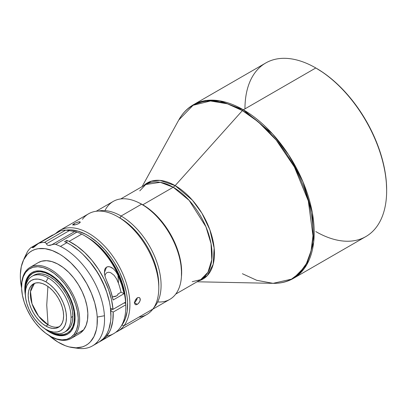 <?xml version="1.0" encoding="UTF-8"?>
<svg xmlns="http://www.w3.org/2000/svg" width="407" height="407" viewBox="0 0 407 407"><rect width="100%" height="100%" fill="white"/><g stroke="black" fill="none" stroke-linecap="round" stroke-linejoin="round"><path stroke-width="0.61" d="M242.389 273.723L256.725 280.301L273.072 283.338C280.611 283.491 287.403 281.832 293.452 278.373L365.898 236.548A100.193 57.845 -120 0 0 381.257 156.263A100.193 57.845 -120 0 0 315.801 67.969L243.355 109.798A100.193 57.845 60 0 1 308.811 198.087A100.193 57.845 60 0 1 293.452 278.373L306.644 264.916L313.685 242.094L312.317 212.673L303.006 181.909L288.599 154.767L272.441 133.801L243.355 109.798A3.231 1.867 120 0 0 242.389 110.602L258.191 121.79L276.272 140.156L294.414 167.028L308.297 200.885L312.983 235.765L311.045 250.971L306.446 263.507L299.7 272.924L291.458 279.156L273.072 283.338A99.888 57.672 -120 0 0 311.248 213.746A99.888 57.672 -120 0 0 242.389 110.602L175.152 185.623L173.224 187.235L189.174 200.397L205.937 226.78L211.04 243.651L211.788 259.783L207.926 272.298L200.697 279.68A54.945 31.721 -120 0 0 209.117 235.653A54.945 31.721 -120 0 0 173.224 187.235L142.801 204.797A54.945 31.721 60 0 1 181.441 276.653L181.466 267.587L179.98 258.104L177.065 248.295L172.833 238.538L167.445 229.212L161.116 220.67L154.08 213.243L150.381 210.037L142.801 204.797L173.224 187.235L160.272 182.321L145.752 184.513L120.782 198.926M139.774 190.852L145.752 184.513A54.945 31.721 -120 0 1 173.224 187.235L175.152 185.623L159.966 180.382L151.465 181.125L143.595 185.76A55.55 32.072 60 0 1 175.152 185.623A55.55 32.072 60 0 1 212.454 238.299A55.55 32.072 60 0 1 198.535 280.927L207.311 275.59L213.171 264.336L214.148 248.056L209.875 229.823L201.882 213.171L192.414 200.203L175.152 185.623L242.389 110.602A3.231 1.867 -60 0 1 243.355 109.798L315.801 67.969A100.193 57.845 60 0 1 315.807 67.969A100.193 57.845 60 0 1 386.65 190.68A100.193 57.845 60 0 1 315.801 231.583M316.488 68.366L316.147 68.167A99.222 57.285 -120 0 1 316.488 68.366A99.222 57.285 -120 0 1 386.65 189.891L386.314 181.751L385.302 173.306L383.628 164.626L381.308 155.8L378.368 146.917L374.827 138.054L370.726 129.299L366.102 120.737L360.999 112.454L355.469 104.523L349.562 97.029L343.34 90.033L336.854 83.613L330.179 77.823L323.367 72.726L315.807 67.969A100.193 57.845 -120 0 0 265.71 63.009L193.259 104.833A100.193 57.845 60 0 1 243.355 109.798L219.739 100.839L206.4 100.473L193.259 104.833C187.24 108.343 182.412 113.4 178.77 119.999L193.06 105.306L210.46 100.977L227.482 103.831L242.389 110.602A99.888 57.672 -120 0 0 178.77 119.999L142.104 186.62M181.537 273.473L181.537 272.156A54.945 31.721 -120 0 0 142.684 204.863L141.544 204.202A56.558 32.657 60 0 1 181.537 273.473A56.558 32.657 60 0 1 157.682 301.958M181.537 272.156L180.789 262.973L178.581 253.281L174.99 243.452L172.721 238.604L167.333 229.278L164.27 224.888L157.555 216.865L153.963 213.309L146.495 207.28L141.544 204.202L121.088 216.015A56.558 32.657 60 0 1 156.517 261.228A56.558 32.657 60 0 1 153.963 307.478A56.558 32.657 -120 0 0 156.517 261.228A56.558 32.657 -120 0 0 121.088 216.015L119.948 217.994A54.945 31.721 60 0 1 158.796 285.287A54.945 31.721 -120 0 0 119.948 217.994L121.088 216.015A56.558 32.657 -120 0 0 98.311 211.085A56.558 32.657 60 0 1 121.088 216.015L141.544 204.202A56.558 32.657 -120 0 0 113.263 201.404L96.189 211.258M152.747 309.223L169.821 299.369A56.558 32.657 -120 0 0 178.495 254.044A56.558 32.657 -120 0 0 141.544 204.202L142.684 204.863M82.438 219.302A58.176 33.588 60 0 1 117.664 216.672A58.176 33.588 60 0 1 158.796 287.922A58.176 33.588 60 0 1 152.884 309.045L123.998 325.722L121.876 325.137L125.249 318.91L127.177 311.248L127.584 302.442L127.208 297.715L126.455 292.831L123.835 282.789L119.821 272.69L114.576 262.937L111.549 258.303L104.833 249.75L97.461 242.419L89.708 236.589L85.78 234.31L78.022 231.135L70.635 229.894L66.275 230.133A56.558 32.657 60 0 1 115.619 264.682A56.558 32.657 60 0 1 121.876 325.137L123.998 325.722A58.176 33.588 -120 0 0 111.706 254.655A58.176 33.588 -120 0 0 55.774 233.44A58.176 33.588 60 0 1 59.687 230.469A58.176 33.588 60 0 1 114.128 258.084A58.176 33.588 60 0 1 123.998 325.722L152.884 309.045A58.176 33.588 -120 0 0 158.796 287.922A58.176 33.588 -120 0 0 133.404 229.375A58.176 33.588 -120 0 0 88.573 213.792L59.687 230.469M140.089 298.377L140.049 300.875L138.405 303.49L137.291 304.365L134.59 302.742L137.291 304.365L136.213 304.751L135.317 304.594L134.631 303.408L134.814 301.419L135.836 299.313L137.398 297.827L138.507 297.456L139.82 297.955L140.303 299.506L140.049 300.875L138.914 302.915L137.291 304.365L135.74 304.746M72.848 225.035L73.072 224.313L75.259 223.051L78.129 221.988L80.042 221.871L80.25 222.227L79.879 222.771L77.691 224.038L74.756 224.918L72.67 224.771L75.259 223.051L78.749 221.851L79.726 221.79L80.25 222.227L78.373 223.733L74.756 224.918L72.685 224.929M73.982 223.713L74.456 224.974L73.982 223.713M135.414 299.984L137.398 297.827L138.507 297.456L139.474 297.659M134.814 301.419L134.788 303.958M158.796 287.922L158.796 285.287L158.796 287.922M48.062 324.806A25.046 14.464 -120 0 0 59.458 326.592A25.046 14.464 -120 0 1 48.062 324.806L45.899 326.058A25.046 14.464 60 0 1 29.538 303.983A25.046 14.464 60 0 1 33.374 283.913A25.046 14.464 60 0 1 45.899 285.154L42.445 283.552L39.123 282.794L36.06 282.916L33.374 283.913L31.171 285.739L29.538 288.329L28.531 291.585L28.19 295.38L28.531 299.567L29.538 303.983L31.171 308.465L33.374 312.835L36.06 316.926L39.123 320.584L42.445 323.667L45.899 326.058L49.354 327.66L52.676 328.413L55.739 328.291L58.425 327.299L60.628 325.468L62.266 322.878L63.273 319.622L63.614 315.832L63.273 311.645L62.266 307.224L60.628 302.742L58.425 298.372L55.739 294.281L52.676 290.623L49.354 287.54L45.899 285.154A25.046 14.464 60 0 1 62.266 307.224A25.046 14.464 60 0 1 58.425 327.299A25.046 14.464 60 0 1 45.899 326.058L48.062 324.806L46.739 305.123L48.062 324.806A25.046 14.464 -120 0 1 32.005 303.724A25.046 14.464 -120 0 1 34.503 283.369L30.505 291.534L32.005 303.724L38.543 316.107L48.062 324.806M47.904 286.442L46.739 305.123L47.904 286.442M49.924 336.004L50.605 336.401A41.046 23.698 -120 0 0 75.458 334.549L74.186 334.193A40.079 23.138 60 0 1 49.924 336.004A40.079 23.138 60 0 1 21.581 286.92A40.079 23.138 60 0 1 25.656 272.369L28.978 269.144L33.104 267.236L37.882 266.707L43.117 267.587L48.611 269.836L54.162 273.372L59.544 278.057L64.56 283.715L69.012 290.12L72.731 297.034L75.575 304.187L77.432 311.304L78.23 318.111L77.941 324.354L76.577 329.782L74.186 334.193L70.864 337.418L66.738 339.331L61.966 339.855L56.731 338.975L51.231 336.726L45.686 333.191L40.298 328.505L35.282 322.848L30.83 316.442L27.111 309.529L24.272 302.381L22.416 295.258L21.612 288.451L21.902 282.209L23.265 276.78L25.656 272.369L25.758 271.225L25.656 272.369A40.079 23.138 60 0 1 64.56 283.715A40.079 23.138 60 0 1 74.186 334.193L75.458 334.549L83.689 329.797A41.046 23.698 -120 0 0 76.725 282.071A41.046 23.698 -120 0 0 38.314 262.591L30.082 267.338A41.046 23.698 60 0 1 68.498 286.823A41.046 23.698 60 0 1 75.458 334.549A41.046 23.698 -120 0 0 65.598 282.845A41.046 23.698 -120 0 0 25.758 271.225A41.046 23.698 60 0 1 30.082 267.338M29.172 275.412A35.551 20.528 -120 0 0 25.575 287.408A35.551 20.528 -120 0 1 29.172 275.412L28.398 275.86L29.172 275.412A35.551 20.528 -120 0 1 32.545 272.273A35.551 20.528 -120 0 0 29.172 275.412M71.449 330.703A35.551 20.528 60 0 1 67.699 334.071A35.551 20.528 60 0 1 44.47 328.474L51.084 332.951L55.963 334.946L60.607 335.729L64.84 335.261L68.503 333.562L71.449 330.703L73.565 326.79L74.781 321.973L75.036 316.437L74.323 310.399L72.68 304.085L70.157 297.741L66.86 291.605L62.907 285.923L58.46 280.906L53.683 276.75L48.759 273.616L43.885 271.617L39.24 270.838L35.007 271.306L31.344 273L28.398 275.86A35.551 20.528 60 0 1 32.148 272.492A35.551 20.528 60 0 1 65.415 289.367A35.551 20.528 60 0 1 71.449 330.703M25.382 295.406A35.551 20.528 60 0 1 28.398 275.86L26.277 279.772L25.066 284.59L24.812 290.125L25.382 295.406M51.496 332.305A35.551 20.528 -120 0 0 68.081 333.842A35.551 20.528 -120 0 1 51.496 332.305M74.466 317.348L75.061 317.348L74.466 317.348L73.998 322.583L72.604 327.08L70.345 330.657L67.303 333.18L63.599 334.549L59.371 334.722L54.782 333.679L51.867 332.458A34.585 19.968 60 0 0 74.466 317.348A34.585 19.968 60 0 0 50.941 275.549A34.585 19.968 60 0 0 25.631 287.006L26.028 283.872L27.422 279.38L29.68 275.804L32.723 273.28L36.426 271.907L40.654 271.739L45.243 272.782L50.015 274.995L54.782 278.291L59.371 282.544L63.599 287.596L67.303 293.249L70.345 299.282L72.604 305.469L73.998 311.569L74.466 317.348M48.184 277.895L45.899 281.853A29.09 16.794 60 0 1 66.468 317.48A29.09 16.794 60 0 1 45.899 329.355L48.184 330.672A32.321 18.661 -120 0 0 71.037 317.48A32.321 18.661 -120 0 0 48.184 277.895A32.321 18.661 60 0 1 71.037 317.48L72.868 316.422A32.321 18.661 -120 0 0 58.761 283.898A32.321 18.661 -120 0 0 33.852 275.239L37.317 273.957L41.27 273.799L45.553 274.771L50.015 276.841L54.472 279.919L58.761 283.898L62.709 288.619L66.173 293.9L69.017 299.537L71.128 305.321L72.431 311.024L72.868 316.422L71.037 317.48A32.321 18.661 60 0 1 64.347 332.275A32.321 18.661 60 0 1 48.184 330.672L45.899 329.355A29.09 16.794 60 0 1 25.331 293.727A29.09 16.794 60 0 1 45.899 281.853L48.184 277.895A32.321 18.661 -120 0 0 25.331 291.091A32.321 18.661 60 0 1 32.026 276.297A32.321 18.661 60 0 1 48.184 277.895M110.699 310.276L112.632 309.162L110.699 310.276M106.939 292.811A53.892 31.115 -120 0 0 87.5 259.137L92.028 264.494L97.619 272.553L102.35 281.217L106.944 292.821M112.459 297.079L113.08 296.723L112.459 297.079M113.324 268.737C110.663 266.671 108.399 266.153 106.517 267.18L104.38 272.665L104.502 273.83L105.499 277.788L110.638 290.812L113.126 300L124.094 293.666L121.011 292.145L124.094 293.666L121.607 284.478L117.989 275.259A58.176 33.588 60 0 1 124.094 293.666L113.126 300A58.176 33.588 -120 0 0 107.021 281.593L105.499 277.788L104.502 273.83L104.584 269.973L105.291 268.34L106.517 267.18L108.15 266.692L109.951 266.875L113.324 268.737L116 271.728L117.989 275.259L118.473 283.241A53.892 31.115 60 0 1 121.011 292.145L117.989 294.113L121.011 292.145A53.892 31.115 -120 0 0 118.473 283.241L116.677 279.075L114.148 275.361L110.714 272.705L108.725 272.217L106.853 272.665L105.505 274.069L104.843 276.083M87.632 237.51L95.065 242.648L102.213 249.277L108.801 257.148L114.576 265.954L119.317 275.356L122.838 284.997L125.005 294.505L125.738 303.591A53.892 31.115 -120 0 0 88.029 237.744M52.656 235.002L30.79 247.721A58.176 33.588 60 0 0 27.473 251.623L22.873 261.513A54.446 31.436 60 0 1 64.443 257.392A54.446 31.436 60 0 1 97.232 317.078L104.436 315.74A58.176 33.588 -120 0 0 60.424 246.398A58.176 33.588 -120 0 0 55.652 244.373L53.805 244.21L49.934 245.38L48.296 245.436L47.11 244.882L45.696 242.781L44.439 242.394A58.176 33.588 -120 0 0 39.306 243.086L37.815 243.844L33.562 247.425L32.667 247.705L31.654 247.191L30.79 247.721A58.176 33.588 -120 0 0 27.473 251.623L24.049 258.633M95.518 343.727A58.176 33.588 -120 0 0 98.891 342.185A58.176 33.588 -120 0 0 107.214 293.64A58.176 33.588 -120 0 0 66.819 242.704L60.424 246.398L66.819 242.704A58.176 33.588 -120 0 0 64.545 241.656L66.829 240.339A58.176 33.588 60 0 1 69.109 241.387L81.675 234.127A58.176 33.588 -120 0 0 76.908 232.102L55.652 244.373A58.176 33.588 60 0 1 60.424 246.398A58.176 33.588 60 0 1 104.436 315.74L97.232 317.078L96.774 312.484L94.77 302.925L91.382 293.182L86.747 283.628L81.034 274.633L77.844 270.457L70.95 262.932L63.589 256.766L59.819 254.263L52.294 250.554L45.019 248.667L38.273 248.682L35.18 249.405L32.316 250.6L29.711 252.248L27.381 254.344L23.657 259.768L21.281 266.671L20.35 274.781L20.436 279.192L21.596 287.912A54.446 31.436 60 0 1 20.436 279.192A54.446 31.436 60 0 1 22.873 261.513M72.573 347.593A54.446 31.436 60 0 1 49.069 335.5L57.85 342.007L65.379 345.721L69.063 346.896L76.109 347.837L82.489 346.866L85.353 345.675L87.958 344.022L90.288 341.931L94.012 336.503L96.388 329.604L97.039 325.681L97.232 317.078A54.446 31.436 60 0 1 72.573 347.593L78.083 348.346A58.176 33.588 -120 0 0 104.436 315.74A58.176 33.588 60 0 1 92.496 345.879A58.176 33.588 60 0 1 75.244 347.822M33.664 247.37L38.35 243.498L60.562 230.815A58.176 33.588 60 0 1 65.695 230.123L69.312 230.637L65.695 230.123L44.439 242.394L65.695 230.123A58.176 33.588 -120 0 0 60.562 230.815L39.306 243.086A58.176 33.588 60 0 1 44.439 242.394L45.696 242.781L46.429 243.849L69.312 230.637L75.544 231.69L76.908 232.102L74.654 231.578L51.77 244.79L48.296 245.436L47.11 244.882L46.429 243.849L69.312 230.637L74.654 231.578L51.77 244.79L53.805 244.21L55.652 244.373L76.908 232.102A58.176 33.588 60 0 1 81.675 234.127A58.176 33.588 60 0 1 84.661 235.724A58.176 33.588 60 0 1 125.59 302.096A58.176 33.588 -120 0 0 81.675 234.127L69.109 241.387A58.176 33.588 60 0 1 113.019 309.356L125.59 302.096L125.59 300.875A56.558 32.657 -120 0 0 85.806 236.386A56.558 32.657 -120 0 0 85.236 236.065M101.18 340.868L113.746 333.608A58.176 33.588 -120 0 0 125.758 304.823L113.187 312.083A58.176 33.588 60 0 1 101.18 340.868A58.176 33.588 60 0 1 100.015 341.488L102.834 339.794L105.327 337.668L109.356 332.117L110.862 328.749L112.78 320.981L113.187 312.083L110.75 310.882L113.187 312.083L125.758 304.823A58.176 33.588 60 0 1 125.799 306.975A58.176 33.588 60 0 1 106.776 336.05M60.562 230.815L59.539 231.293L60.562 230.815M32.173 247.431L36.559 244.892L32.173 247.431L31.654 247.191M33.562 247.425L32.667 247.705M125.799 305.728L125.758 303.602L125.758 304.823L125.758 303.602L124.262 302.864L125.758 303.602A56.558 32.657 -120 0 1 125.799 305.657L125.799 306.975M117.974 293.9A4.523 2.417 176.5 0 1 117.984 294.022A4.523 2.417 176.5 0 1 113.08 296.723L116.661 295.869L117.709 294.943L117.974 293.9M98.865 342.201L103.414 338.599L105.576 335.912L107.397 332.799L108.852 329.294L110.628 321.235L110.928 316.758L110.343 307.137L109.463 302.075L106.568 291.717L104.584 286.508L99.629 276.302L96.708 271.398L90.12 262.225L82.748 254.187L78.861 250.697L70.859 244.922L66.819 242.704A58.176 33.588 -120 0 0 64.545 241.656L66.829 240.339A58.176 33.588 60 0 1 69.109 241.387L77.025 246.174L84.763 252.61L92.028 260.449L98.555 269.398L104.1 279.136L108.46 289.291L111.472 299.491L113.019 309.356L110.47 308.094L113.019 309.356L125.59 302.096L124.883 295.324L123.682 289.616L119.851 278.001L117.277 272.242L110.963 261.192L103.373 251.226L94.897 242.847L90.456 239.387L84.661 235.724M66.829 240.339L66.982 242.786L66.829 240.339M116 271.728L117.989 275.259L118.473 283.241L116.677 279.075L114.148 275.361L110.714 272.705L108.725 272.217L106.853 272.665L105.505 274.069M80.286 333.099L83.689 329.797L86.136 325.279L87.536 319.719L87.831 313.324L87.012 306.354L85.109 299.064L82.199 291.738L78.388 284.656L73.83 278.093L68.691 272.303L63.177 267.506L57.494 263.884L51.862 261.579L46.5 260.678L41.611 261.218L38.243 262.627M66.173 331.222L69.017 328.861L71.128 325.519L72.431 321.316L72.868 316.422A32.321 18.661 -120 0 1 66.173 331.222L64.347 332.275M45.899 281.853L49.913 284.625L53.77 288.207L57.326 292.455L60.445 297.207L63.004 302.284L64.901 307.488L66.071 312.617L66.468 317.48L66.071 321.886L64.901 325.666L63.004 328.673L60.445 330.794L57.326 331.949L53.77 332.092L49.913 331.217L45.899 329.355L41.885 326.582L38.029 323L34.473 318.752L31.354 314.001L28.8 308.923L26.898 303.724L25.727 298.59L25.331 293.727L25.727 289.326L26.898 285.546L28.8 282.534L31.354 280.413L34.473 279.258L38.029 279.116L41.885 279.996L45.899 281.853M21.586 286.518A41.046 23.698 60 0 1 25.758 271.225A41.046 23.698 -120 0 0 21.581 286.131L21.581 286.92M71.133 338.436L79.36 333.684A41.046 23.698 -120 0 0 83.689 329.797L75.458 334.549A41.046 23.698 60 0 1 71.133 338.436A41.046 23.698 60 0 1 50.27 336.202M117.862 331.232A58.176 33.588 60 0 1 115.73 332.295A58.176 33.588 -120 0 0 123.998 325.722A58.176 33.588 60 0 1 117.862 331.232L146.749 314.555A58.176 33.588 -120 0 0 152.884 309.045A58.176 33.588 60 0 1 138.909 317.114M137.017 299.053L137.271 297.69L136.34 300.447L137.017 299.053M135.363 301.668L136.34 300.447L134.254 302.543L135.363 301.668M121.876 325.137A56.558 32.657 60 0 1 121.515 325.61L121.876 325.137M104.95 210.623A56.558 32.657 60 0 1 141.544 204.202M138.741 202.701L142.801 204.797A54.945 31.721 60 0 0 138.741 202.701M244.958 108.873A100.193 57.845 60 0 1 315.801 67.969M192.216 281.685L200.697 279.68L175.727 294.093M273.072 283.338L197.049 281.781M386.65 190.68L386.65 189.891M119.948 217.994L117.664 216.672M32.026 276.297L33.852 275.239M98.891 342.185L92.496 345.879M59.804 231.115L38.35 243.498M25.331 291.091L25.331 293.727"/></g></svg>
